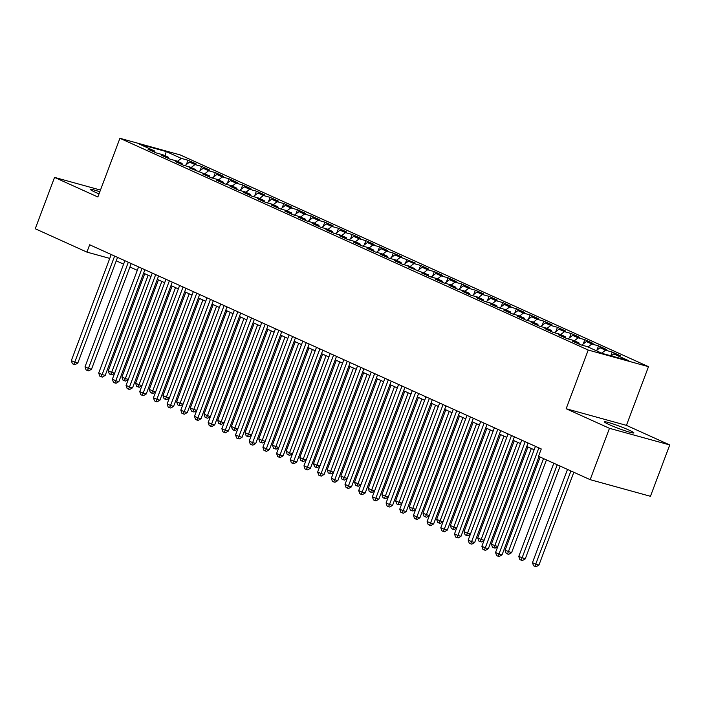 <?xml version="1.0" encoding="UTF-8"?>
<svg xmlns="http://www.w3.org/2000/svg" width="705" height="705" viewBox="0 0 705 705"><rect width="100%" height="100%" fill="white"/><g stroke="black" fill="none" stroke-linecap="round" stroke-linejoin="round"><path stroke-width="1.06" d="M99.819 191.769A15.721 1.207 20.6 0 0 90.434 189.434A15.721 1.207 20.6 0 0 95.307 192.245A15.721 1.207 20.6 0 0 99.044 193.857M609.305 424.666A15.721 1.207 20.6 0 0 624.947 430.729A15.721 1.207 20.6 0 0 633.865 432.905A15.721 1.207 20.6 0 0 628.992 430.094A15.721 1.207 20.6 0 0 613.35 424.031A15.721 1.207 20.6 0 0 604.432 421.846A15.721 1.207 20.6 0 0 609.305 424.666M648.494 366.671L180.207 154.924L119.921 138.295L588.217 350.041L648.494 366.671L626.437 425.362L566.15 408.733L609.464 428.314L669.75 444.943L626.437 425.362M669.75 444.943L650.451 496.294L590.164 479.664L609.464 428.314M165.129 155.761L166.221 151.575L139.652 144.243L154.703 151.046L147.997 149.204L156.21 152.915L162.917 154.765L168.389 157.241L161.683 155.391L169.896 159.101L176.602 160.951L182.075 163.428L175.369 161.577L183.582 165.287L190.288 167.138L195.761 169.614L189.055 167.764L209.447 175.801L202.74 173.95L210.945 177.669L217.651 179.511L223.124 181.987L216.426 180.136L224.631 183.855L231.337 185.706L236.81 188.173L230.112 186.332L238.316 190.042L245.023 191.892L250.495 194.368L243.789 192.518L252.002 196.228L258.709 198.079L264.181 200.555L257.475 198.704L265.688 202.414L272.394 204.265L277.867 206.741L271.161 204.891L279.374 208.601L286.08 210.451L291.553 212.928L284.846 211.077L293.06 214.796L299.766 216.638L305.239 219.114L298.532 217.263L306.745 220.982L313.443 222.833L318.924 225.3L312.218 223.459L320.423 227.169L327.129 229.019L332.601 231.496L325.904 229.645L334.108 233.355L340.815 235.206L346.287 237.682L339.59 235.831L347.794 239.541L354.5 241.392L359.973 243.868L353.267 242.018L361.48 245.728L368.186 247.578L373.659 250.055L366.952 248.204L375.166 251.923L381.872 253.765L387.345 256.241L380.638 254.39L388.852 258.109L395.558 259.96L401.03 262.427L394.324 260.586L402.537 264.296L409.244 266.146L414.716 268.623L408.01 266.772L428.402 274.809L421.696 272.958L429.9 276.668L436.606 278.519L442.079 280.995L435.382 279.145L443.586 282.855L450.292 284.705L455.765 287.182L449.067 285.331L457.272 289.05L463.978 290.892L469.451 293.368L462.744 291.517L470.958 295.236L477.664 297.087L483.137 299.563L476.43 297.713L484.643 301.423L491.35 303.273L496.822 305.75L490.116 303.899L498.329 307.609L505.036 309.46L510.508 311.936L503.802 310.085L512.015 313.796L518.721 315.646L524.194 318.122L517.488 316.272L525.701 319.982L532.398 321.832L537.88 324.309L531.173 322.458L539.378 326.177L546.084 328.019L551.557 330.495L544.859 328.653L553.064 332.363L559.77 334.214L565.243 336.69L558.545 334.84L566.75 338.55L573.456 340.4L578.928 342.877L572.222 341.026L580.435 344.736L587.142 346.587L602.193 353.39L628.772 360.722L613.711 353.919L620.418 355.769L612.213 352.051L605.507 350.2L600.034 347.732L606.732 349.574L598.527 345.864L591.821 344.014L586.348 341.537L593.055 343.388L584.842 339.678L578.135 337.827L572.663 335.351L579.369 337.201L571.156 333.491L564.449 331.641L558.977 329.164L565.683 331.015L557.47 327.305L550.764 325.454L545.291 322.978L551.997 324.829L543.784 321.11L537.078 319.268L531.605 316.792L538.312 318.642L530.098 314.923L523.392 313.073L517.919 310.597L524.626 312.447L516.413 308.737L509.715 306.887L504.234 304.41L510.94 306.261L502.736 302.551L496.029 300.7L490.557 298.224L497.254 300.074L489.05 296.364L482.343 294.514L476.871 292.037L483.577 293.888L475.364 290.178L468.658 288.327L463.185 285.851L469.891 287.702L461.678 283.983L454.972 282.141L449.499 279.665L456.205 281.507L447.992 277.796L441.286 275.946L435.813 273.469L442.52 275.32L434.306 271.61L427.6 269.759L422.128 267.283L428.834 269.134L420.621 265.424L413.914 263.573L408.442 261.097L415.148 262.947L394.756 254.91L401.462 256.761L393.258 253.051L386.551 251.2L381.079 248.724L387.776 250.575L379.572 246.856L372.866 245.005L367.393 242.538L374.099 244.379L365.886 240.669L359.18 238.819L353.707 236.342L360.414 238.193L352.2 234.483L345.494 232.632L340.021 230.156L346.728 232.007L338.515 228.297L331.808 226.446L326.336 223.97L333.042 225.82L324.829 222.11L318.122 220.26L312.65 217.783L319.356 219.634L311.143 215.915L304.437 214.073L298.964 211.597L305.67 213.448L297.457 209.729L290.76 207.878L285.278 205.411L291.985 207.252L283.78 203.542L277.074 201.692L271.601 199.215L278.299 201.066L270.094 197.356L263.388 195.505L257.915 193.029L264.622 194.88L256.409 191.17L249.702 189.319L244.23 186.843L250.936 188.693L242.723 184.983L236.016 183.133L230.544 180.656L237.25 182.507L229.037 178.788L222.331 176.946L216.858 174.47L223.564 176.321L215.351 172.602L208.645 170.751L203.172 168.284L209.879 170.125L201.665 166.415L194.959 164.565L189.486 162.088L196.193 163.939L187.979 160.229L186.367 164.521M166.221 151.575L181.282 158.378L187.979 160.229M189.486 162.088L184.913 165.657M194.959 164.565L191.152 167.534M154.703 151.046L155.038 152.386M203.172 168.284L198.599 171.844M208.645 170.751L204.838 173.721M168.389 157.241L168.724 158.572M216.858 174.47L212.284 178.03M222.331 176.946L218.524 179.907M182.075 163.428L182.41 164.758M230.544 180.656L225.961 184.216M236.016 183.133L232.209 186.094M195.761 169.614L196.087 170.945M244.23 186.843L239.647 190.412M249.702 189.319L245.895 192.28M209.447 175.801L209.773 177.131M257.915 193.029L253.333 196.598M263.388 195.505L259.581 198.475M223.124 181.987L223.459 183.326M271.601 199.215L267.019 202.784M277.074 201.692L273.267 204.661M236.81 188.173L237.144 189.513M285.278 205.411L280.705 208.971M290.76 207.878L286.944 210.848M250.495 194.368L250.83 195.699M298.964 211.597L294.39 215.157M304.437 214.073L300.63 217.034M264.181 200.555L264.516 201.886M312.65 217.783L308.076 221.344M318.122 220.26L314.315 223.221M277.867 206.741L278.202 208.072M326.336 223.97L321.762 227.539M331.808 226.446L328.001 229.407M291.553 212.928L291.888 214.258M340.021 230.156L335.439 233.725M345.494 232.632L341.687 235.602M305.239 219.114L305.565 220.453M353.707 236.342L349.125 239.911M359.18 238.819L355.373 241.789M318.924 225.3L319.25 226.64M367.393 242.538L362.811 246.098M372.866 245.005L369.059 247.975M332.601 231.496L332.936 232.826M381.079 248.724L376.496 252.284M386.551 251.2L382.744 254.161M346.287 237.682L346.622 239.013M394.756 254.91L390.182 258.471M400.237 257.387L396.421 260.348M359.973 243.868L360.308 245.199M408.442 261.097L403.868 264.666M413.914 263.573L410.107 266.534M373.659 250.055L373.994 251.385M422.128 267.283L417.554 270.852M427.6 269.759L423.793 272.729M387.345 256.241L387.68 257.581M435.813 273.469L431.24 277.039M441.286 275.946L437.479 278.916M401.03 262.427L401.365 263.767M449.499 279.665L444.917 283.225M454.972 282.141L451.165 285.102M414.716 268.623L415.042 269.953M463.185 285.851L458.602 289.411M468.658 288.327L464.851 291.288M428.402 274.809L428.728 276.14M476.871 292.037L472.288 295.598M482.343 294.514L478.536 297.475M442.079 280.995L442.414 282.326M490.557 298.224L485.974 301.793M496.029 300.7L492.222 303.661M455.765 287.182L456.1 288.512M504.234 304.41L499.66 307.979M509.715 306.887L505.899 309.856M469.451 293.368L469.786 294.708M517.919 310.597L513.346 314.166M523.392 313.073L519.585 316.043M483.137 299.563L483.471 300.894M531.605 316.792L527.032 320.352M537.078 319.268L533.271 322.229M496.822 305.75L497.157 307.08M545.291 322.978L540.717 326.538M550.764 325.454L546.957 328.415M510.508 311.936L510.834 313.267M558.977 329.164L554.394 332.725M564.449 331.641L560.642 334.602M524.194 318.122L524.52 319.453M572.663 335.351L568.08 338.92M578.135 337.827L574.328 340.788M537.88 324.309L538.206 325.639M586.348 341.537L581.766 345.106M591.821 344.014L588.014 346.983M551.557 330.495L551.892 331.835M600.034 347.732L596.218 350.693M605.507 350.2L601.7 353.17M565.243 336.69L565.577 338.021M613.711 353.919L611.2 355.875M578.928 342.877L579.263 344.207M100.462 190.059L54.549 177.396L35.25 228.746L86.909 252.108L109.751 258.409M590.164 479.664L538.505 456.311L541.264 448.97L89.667 244.776L86.909 252.108M566.15 408.733L588.217 350.041M54.549 177.396L97.863 196.986L119.921 138.295M116.246 260.815L123.604 264.146M129.931 267.001L137.29 270.332M143.617 273.196L150.976 276.519M157.303 279.383L164.662 282.705M170.98 285.569L178.347 288.9M184.666 291.755L192.033 295.087M198.352 297.942L205.719 301.273M212.038 304.128L219.396 307.459M225.723 310.323L233.082 313.646M239.409 316.51L246.768 319.832M253.095 322.696L260.453 326.027M266.781 328.882L274.139 332.214M280.458 335.069L287.825 338.4M294.144 341.255L301.511 344.586M307.829 347.45L315.197 350.773M321.515 353.637L328.874 356.959M335.201 359.823L342.56 363.154M348.887 366.01L356.245 369.341M362.573 372.196L369.931 375.527M376.258 378.382L383.617 381.713M389.935 384.577L397.303 387.9M403.621 390.764L410.989 394.086M417.307 396.95L424.674 400.281M430.993 403.137L438.351 406.468M444.679 409.323L452.037 412.654M458.365 415.509L465.723 418.84M472.05 421.705L479.409 425.027M485.736 427.891L493.095 431.222M499.413 434.077L506.78 437.408M513.099 440.264L520.466 443.595M526.785 446.45L534.152 449.781M181.282 158.378L177.466 161.348M612.213 352.051L610.812 355.769M598.527 345.864L596.915 350.156M584.842 339.678L583.229 343.969M571.156 333.491L569.543 337.783M557.47 327.305L555.857 331.597M543.784 321.11L542.171 325.402M530.098 314.923L528.486 319.215M516.413 308.737L514.8 313.029M502.736 302.551L501.123 306.842M489.05 296.364L487.437 300.656M475.364 290.178L473.751 294.47M461.678 283.983L460.065 288.274M447.992 277.796L446.38 282.088M434.306 271.61L432.694 275.902M420.621 265.424L419.008 269.715M406.935 259.237L405.322 263.529M393.258 253.051L391.645 257.343M379.572 246.856L377.959 251.147M365.886 240.669L364.274 244.961M352.2 234.483L350.588 238.775M338.515 228.297L336.902 232.588M324.829 222.11L323.216 226.402M311.143 215.915L309.53 220.216M297.457 209.729L295.844 214.02M283.78 203.542L282.167 207.834M270.094 197.356L268.482 201.648M256.409 191.17L254.796 195.461M242.723 184.983L241.11 189.275M229.037 178.788L227.424 183.088M215.351 172.602L213.738 176.893M201.665 166.415L200.053 170.707M538.867 447.887L498.973 554.015L495.553 552.464L535.439 446.344M539.008 456.532L502.048 554.861L498.973 554.015L497.977 556.183L496.602 555.566L495.553 552.464M502.048 554.861L499.202 556.527L497.977 556.183M567.499 469.415L532.46 562.643L535.879 564.194L538.955 565.04L573.826 472.279M538.955 565.04L536.108 566.705L534.884 566.362L570.927 470.966M534.884 566.362L533.518 565.745L532.46 562.643M525.181 441.7L485.287 547.82L481.867 546.278L521.753 440.149M528.08 443.013L488.362 548.675L485.287 547.82L484.291 549.997L482.925 549.38L481.867 546.278M488.362 548.675L485.516 550.341L484.291 549.997M511.495 435.514L471.601 541.634L468.182 540.092L508.076 433.963M514.394 436.827L474.676 542.48L471.601 541.634L470.605 543.811L469.239 543.194L468.182 540.092M474.676 542.48L471.839 544.145L470.605 543.811M553.813 463.229L518.774 556.457L525.269 558.853L560.14 466.093M525.269 558.853L522.431 560.519L521.198 560.175L557.241 464.78M521.198 560.175L519.832 559.558L518.774 556.457M540.136 457.043L505.088 550.27L511.592 552.667L546.454 459.907M511.592 552.667L508.746 554.333L507.512 553.989L543.555 458.594M507.512 553.989L506.146 553.372L505.088 550.27M497.809 429.327L457.915 535.447L454.496 533.897L494.39 427.776M500.709 430.632L461 536.293L457.915 535.447L456.919 537.624L455.553 537.007L454.496 533.897M461 536.293L458.153 537.959L456.919 537.624M484.123 423.132L444.238 529.261L440.81 527.71L480.704 421.59M487.023 424.445L447.314 530.107L444.238 529.261L443.233 531.438L441.868 530.812L440.81 527.71M447.314 530.107L444.467 531.773L443.233 531.438M527.913 446.961L491.403 544.084L494.831 545.626L531.332 448.512M497.774 546.551L495.06 548.137L493.826 547.803L492.46 547.186L491.403 544.084M493.826 547.803L494.831 545.626L497.809 546.454M514.227 440.775L477.726 537.889L481.145 539.44L517.646 442.317M484.088 540.365L481.374 541.951L480.14 541.616L478.774 540.991L477.726 537.889M480.14 541.616L481.145 539.44L484.132 540.259M470.438 416.946L430.552 523.075L427.133 521.524L467.018 415.404M473.337 418.259L433.628 523.921L430.552 523.075L429.548 525.243L428.182 524.626L427.133 521.524M433.628 523.921L430.781 525.586L429.548 525.243M500.541 434.588L464.04 531.702L467.459 533.253L503.96 436.131M470.402 534.178L467.688 535.765L466.454 535.43L465.088 534.804L464.04 531.702M466.454 535.43L467.459 533.253L470.447 534.073M456.752 410.759L416.867 516.888L413.447 515.337L453.333 409.217M459.66 412.072L419.942 517.734L416.867 516.888L415.862 519.056L414.496 518.439L413.447 515.337M419.942 517.734L417.096 519.4L415.862 519.056M486.855 428.393L450.354 525.516L453.773 527.067L490.275 429.944M456.725 527.983L454.002 529.578L452.777 529.235L451.403 528.618L450.354 525.516M452.777 529.235L453.773 527.067L456.761 527.886M443.066 404.573L403.181 510.693L399.761 509.151L439.647 403.022M445.974 405.886L406.256 511.548L403.181 510.693L402.185 512.87L400.81 512.253L399.761 509.151M406.256 511.548L403.41 513.214L402.185 512.87M473.17 422.207L436.668 519.329L440.087 520.872L476.598 423.758M443.04 521.797L440.317 523.392L439.092 523.048L437.717 522.431L436.668 519.329M439.092 523.048L440.087 520.872L443.075 521.7M429.389 398.387L389.495 504.507L386.076 502.965L425.961 396.836M432.288 399.7L392.57 505.353L389.495 504.507L388.499 506.684L387.124 506.067L386.076 502.965M392.57 505.353L389.724 507.018L388.499 506.684M459.484 416.02L422.982 513.143L426.402 514.685L462.912 417.571M429.354 515.611L426.631 517.206L425.406 516.862L424.04 516.245L422.982 513.143M425.406 516.862L426.402 514.685L429.389 515.514M415.703 392.2L375.809 498.32L372.39 496.769L412.275 390.649M418.603 393.505L378.885 499.166L375.809 498.32L374.813 500.497L373.447 499.88L372.39 496.769M378.885 499.166L376.038 500.832L374.813 500.497M445.807 409.834L409.297 506.957L412.716 508.499L449.226 411.385M415.668 509.424L412.954 511.01L411.72 510.676L410.354 510.059L409.297 506.957M411.72 510.676L412.716 508.499L415.703 509.327M402.017 386.005L362.123 492.134L358.704 490.583L398.598 384.463M404.917 387.318L365.199 492.98L362.123 492.134L361.127 494.311L359.762 493.685L358.704 490.583M365.199 492.98L362.361 494.646L361.127 494.311M432.121 403.648L395.611 500.762L399.039 502.312L435.54 405.19M401.982 503.238L399.268 504.824L398.034 504.489L396.668 503.863L395.611 500.762M398.034 504.489L399.039 502.312L402.017 503.132M388.332 379.819L348.446 485.948L345.018 484.397L384.912 378.277M391.231 381.132L351.522 486.794L348.446 485.948L347.442 488.116L346.076 487.499L345.018 484.397M351.522 486.794L348.675 488.459L347.442 488.116M418.435 397.461L381.925 494.575L385.353 496.126L421.854 399.004M388.296 497.051L385.582 498.638L384.348 498.303L382.982 497.677L381.925 494.575M384.348 498.303L385.353 496.126L388.332 496.946M374.646 373.632L334.76 479.752L331.332 478.21L371.227 372.081M377.545 374.945L337.836 480.607L334.76 479.752L333.756 481.929L332.39 481.312L331.332 478.21M337.836 480.607L334.99 482.273L333.756 481.929M404.749 391.266L368.248 488.389L371.667 489.94L408.169 392.817M374.611 490.856L371.896 492.451L370.663 492.108L369.297 491.491L368.248 488.389M370.663 492.108L371.667 489.94L374.655 490.759M360.96 367.446L321.075 473.566L317.655 472.024L357.541 365.895M363.859 368.759L324.15 474.421L321.075 473.566L320.07 475.743L318.704 475.126L317.655 472.024M324.15 474.421L321.304 476.087L320.07 475.743M391.063 385.08L354.562 482.202L357.981 483.745L394.483 386.631M360.925 484.67L358.211 486.265L356.977 485.921L355.611 485.304L354.562 482.202M356.977 485.921L357.981 483.745L360.969 484.573M347.274 361.26L307.389 467.38L303.97 465.838L343.855 359.709M350.182 362.573L310.464 468.226L307.389 467.38L306.384 469.556L305.018 468.94L303.97 465.838M310.464 468.226L307.618 469.891L306.384 469.556M377.378 378.893L340.876 476.016L344.296 477.558L380.797 380.444M347.248 478.483L344.525 480.079L343.3 479.735L341.925 479.118L340.876 476.016M343.3 479.735L344.296 477.558L347.283 478.387M333.588 355.073L293.703 461.193L290.284 459.642L330.169 353.522M336.496 356.377L296.779 462.039L293.703 461.193L292.707 463.37L291.332 462.753L290.284 459.642M296.779 462.039L293.932 463.705L292.707 463.37M363.692 372.707L327.19 469.83L330.61 471.372L367.12 374.249M333.562 472.297L330.839 473.883L329.614 473.548L328.239 472.932L327.19 469.83M329.614 473.548L330.61 471.372L333.597 472.2M319.911 348.878L280.017 455.007L276.598 453.456L316.483 347.336M322.811 350.191L283.093 455.853L280.017 455.007L279.021 457.184L277.647 456.558L276.598 453.456M283.093 455.853L280.246 457.519L279.021 457.184M350.006 366.521L313.505 463.634L316.924 465.185L353.434 368.063M319.876 466.111L317.153 467.697L315.928 467.362L314.562 466.736L313.505 463.634M315.928 467.362L316.924 465.185L319.911 466.005M306.226 342.692L266.331 448.821L262.912 447.27L302.798 341.149M309.125 344.005L269.407 449.667L266.331 448.821L265.336 450.988L263.97 450.372L262.912 447.27M269.407 449.667L266.56 451.332L265.336 450.988M336.329 360.334L299.819 457.448L303.238 458.999L339.748 361.876M306.19 459.924L303.476 461.511L302.242 461.176L300.876 460.55L299.819 457.448M302.242 461.176L303.238 458.999L306.226 459.819M292.54 336.505L252.646 442.625L249.226 441.083L289.12 334.954M295.439 337.818L255.721 443.48L252.646 442.625L251.65 444.802L250.284 444.185L249.226 441.083M255.721 443.48L252.883 445.146L251.65 444.802M322.643 354.139L286.133 451.262L289.561 452.813L326.062 355.69M292.505 453.729L289.79 455.324L288.556 454.981L287.191 454.364L286.133 451.262M288.556 454.981L289.561 452.813L292.54 453.632M278.854 330.319L238.969 436.439L235.54 434.897L275.435 328.768M281.753 331.632L242.044 437.294L238.969 436.439L237.964 438.616L236.598 437.999L235.54 434.897M242.044 437.294L239.198 438.959L237.964 438.616M308.957 347.953L272.447 445.075L275.875 446.618L312.377 349.504M278.819 447.543L276.104 449.138L274.871 448.794L273.505 448.177L272.447 445.075M274.871 448.794L275.875 446.618L278.854 447.446M265.168 324.133L225.283 430.253L221.855 428.711L261.749 322.582M268.067 325.446L228.358 431.099L225.283 430.253L224.278 432.429L222.912 431.812L221.855 428.711M228.358 431.099L225.512 432.764L224.278 432.429M295.272 341.766L258.77 438.889L262.189 440.431L298.691 343.317M265.133 441.356L262.419 442.951L261.185 442.608L259.819 441.991L258.77 438.889M261.185 442.608L262.189 440.431L265.177 441.26M251.482 317.946L211.597 424.066L208.178 422.515L248.063 316.395M254.382 319.25L214.672 424.912L211.597 424.066L210.592 426.243L209.226 425.626L208.178 422.515M214.672 424.912L211.826 426.578L210.592 426.243M281.586 335.58L245.084 432.703L248.504 434.245L285.005 337.122M251.447 435.17L248.733 436.756L247.499 436.421L246.133 435.805L245.084 432.703M247.499 436.421L248.504 434.245L251.491 435.073M237.796 311.751L197.911 417.88L194.492 416.329L234.377 310.209M240.705 313.064L200.987 418.726L197.911 417.88L196.906 420.057L195.541 419.431L194.492 416.329M200.987 418.726L198.14 420.392L196.906 420.057M267.9 329.394L231.399 426.507L234.818 428.058L271.319 330.936M237.77 428.984L235.047 430.57L233.822 430.235L232.447 429.609L231.399 426.507M233.822 430.235L234.818 428.058L237.805 428.878M224.111 305.565L184.225 411.694L180.806 410.143L220.691 304.022M227.019 306.878L187.301 412.54L184.225 411.694L183.229 413.861L181.855 413.245L180.806 410.143M187.301 412.54L184.454 414.205L183.229 413.861M254.214 323.207L217.713 420.321L221.132 421.872L257.642 324.749M224.084 422.797L221.361 424.384L220.136 424.04L218.762 423.423L217.713 420.321M220.136 424.04L221.132 421.872L224.119 422.692M210.434 299.378L170.54 405.498L167.12 403.956L207.006 297.827M213.333 300.691L173.615 406.353L170.54 405.498L169.544 407.675L168.169 407.058L167.12 403.956M173.615 406.353L170.769 408.019L169.544 407.675M240.528 317.012L204.027 414.135L207.446 415.686L243.956 318.563M210.398 416.602L207.675 418.197L206.45 417.853L205.084 417.237L204.027 414.135M206.45 417.853L207.446 415.686L210.434 416.505M196.748 293.192L156.854 399.312L153.434 397.77L193.32 291.641M199.647 294.505L159.929 400.167L156.854 399.312L155.858 401.489L154.492 400.872L153.434 397.77M159.929 400.167L157.083 401.832L155.858 401.489M226.851 310.826L190.341 407.948L193.76 409.49L230.271 312.377M196.713 410.416L193.998 412.011L192.765 411.667L191.399 411.05L190.341 407.948M192.765 411.667L193.76 409.49L196.748 410.319M183.062 287.005L143.168 393.126L139.749 391.583L179.643 285.454M185.961 288.319L146.243 393.972L143.168 393.126L142.172 395.302L140.806 394.685L139.749 391.583M146.243 393.972L143.406 395.637L142.172 395.302M213.166 304.639L176.655 401.762L180.083 403.304L216.585 306.19M183.027 404.229L180.313 405.816L179.079 405.481L177.713 404.864L176.655 401.762M179.079 405.481L180.083 403.304L183.062 404.132M169.376 280.819L129.491 386.939L126.063 385.388L165.957 279.268M172.276 282.123L132.566 387.785L129.491 386.939L128.486 389.116L127.12 388.49L126.063 385.388M132.566 387.785L129.72 389.451L128.486 389.116M199.48 298.453L162.97 395.575L166.398 397.118L202.899 299.995M169.341 398.043L166.627 399.629L165.393 399.294L164.027 398.677L162.97 395.575M165.393 399.294L166.398 397.118L169.376 397.937M155.69 274.624L115.805 380.753L112.377 379.202L152.271 273.082M158.59 275.937L118.881 381.599L115.805 380.753L114.8 382.93L113.434 382.304L112.377 379.202M118.881 381.599L116.034 383.264L114.8 382.93M185.794 292.267L149.293 389.38L152.712 390.931L189.213 293.809M155.655 391.857L152.941 393.443L151.707 393.108L150.341 392.482L149.293 389.38M151.707 393.108L152.712 390.931L155.699 391.751M142.005 268.438L102.119 374.567L98.7 373.015L138.585 266.895M144.904 269.751L105.195 375.412L102.119 374.567L101.115 376.734L99.749 376.118L98.7 373.015M105.195 375.412L102.348 377.078L101.115 376.734M172.108 286.08L135.607 383.194L139.026 384.745L175.527 287.622M141.969 385.661L139.255 387.256L138.021 386.913L136.655 386.296L135.607 383.194M138.021 386.913L139.026 384.745L142.013 385.564M128.319 262.251L88.433 368.371L85.014 366.829L124.9 260.7M131.227 263.564L91.509 369.226L88.433 368.371L87.429 370.548L86.063 369.931L85.014 366.829M91.509 369.226L88.663 370.892L87.429 370.548M158.422 279.885L121.921 377.008L125.34 378.559L161.842 281.436M128.292 379.475L125.569 381.07L124.344 380.726L122.97 380.11L121.921 377.008M124.344 380.726L125.34 378.559L128.328 379.378M114.633 256.065L74.748 362.185L71.328 360.643L111.214 254.514M117.541 257.378L77.823 363.04L74.748 362.185L73.752 364.362L72.377 363.745L71.328 360.643M77.823 363.04L74.977 364.705L73.752 364.362M144.737 273.699L108.235 370.821L111.654 372.363L148.165 275.25M114.607 373.289L111.883 374.884L110.659 374.54L109.284 373.923L108.235 370.821M110.659 374.54L111.654 372.363L114.642 373.192"/></g></svg>
